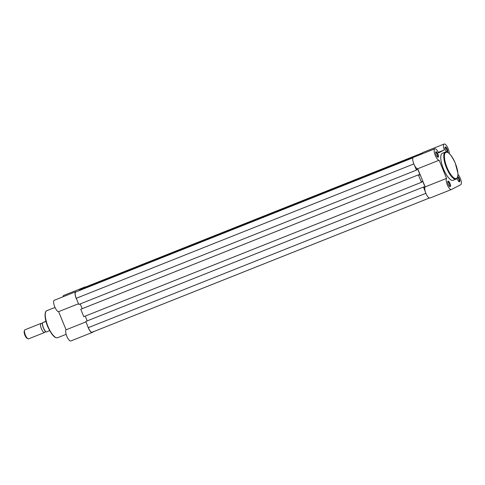 <?xml version="1.0" encoding="UTF-8"?>
<svg xmlns="http://www.w3.org/2000/svg" width="485" height="485" viewBox="0 0 485 485"><rect width="100%" height="100%" fill="white"/><g stroke="black" fill="none" stroke-linecap="round" stroke-linejoin="round"><path stroke-width="0.73" d="M457.834 176.449A2.928 0.964 -111.7 0 1 459.295 178.619A2.928 0.964 -111.7 0 1 459.137 181.742A2.928 0.964 -111.7 0 1 457.573 179.505A2.928 0.964 -111.7 0 1 457.167 178.244M458.834 181.523A2.443 0.806 68.3 0 0 458.907 181.505A2.443 0.806 68.3 0 0 458.725 178.868A2.443 0.806 68.3 0 0 457.658 177.171M446.594 151.963A2.928 0.964 -111.7 0 1 445.533 150.15A2.928 0.964 -111.7 0 1 445.066 147.276A2.928 0.964 -111.7 0 1 447.255 149.265A2.928 0.964 -111.7 0 1 447.619 152.32M446.982 152.06A2.443 0.806 68.3 0 0 446.685 149.507A2.443 0.806 68.3 0 0 445.06 147.604A2.443 0.806 68.3 0 0 444.994 147.646M449.965 183.421A2.928 0.964 -111.7 0 1 449.807 186.537A2.928 0.964 -111.7 0 1 448.243 184.306A2.928 0.964 -111.7 0 1 447.776 181.432A2.928 0.964 -111.7 0 1 449.965 183.421M449.504 186.319A2.443 0.806 68.3 0 0 449.577 186.301A2.443 0.806 68.3 0 0 449.395 183.663A2.443 0.806 68.3 0 0 447.77 181.766A2.443 0.806 68.3 0 0 447.703 181.802M437.925 154.06A2.928 0.964 -111.7 0 1 437.767 157.176A2.928 0.964 -111.7 0 1 436.203 154.945A2.928 0.964 -111.7 0 1 435.736 152.078A2.928 0.964 -111.7 0 1 437.925 154.06M437.458 156.958A2.443 0.806 68.3 0 0 437.537 156.94A2.443 0.806 68.3 0 0 437.349 154.303A2.443 0.806 68.3 0 0 435.73 152.405A2.443 0.806 68.3 0 0 435.663 152.442M449.322 153.575A6.105 2.007 68.3 0 0 448.188 148.78A6.105 2.007 68.3 0 0 444.139 144.033A6.105 2.007 68.3 0 0 444.333 149.944L438.567 152.908A6.105 2.007 68.3 0 0 434.803 148.828A6.105 2.007 68.3 0 0 435.1 154.994A6.105 2.007 68.3 0 0 439.143 160.22L446.588 178.365A6.105 2.007 68.3 0 0 447.412 185.034A6.105 2.007 68.3 0 0 451.359 189.532A6.105 2.007 68.3 0 0 451.42 189.508L460.75 184.712A6.105 2.007 68.3 0 0 460.229 178.14A6.105 2.007 68.3 0 0 457.986 174.327M445.363 152.066L442.368 153.26A14.556 4.789 68.3 0 0 443.472 168.98A14.556 4.789 68.3 0 0 453.129 180.305L456.13 179.11A14.556 4.789 -111.7 0 1 446.467 167.792A14.556 4.789 -111.7 0 1 445.363 152.066C448.14 151.272 451.462 155.006 455.336 163.281A14.065 4.632 68.3 0 0 445.842 152.411A14.065 4.632 68.3 0 0 447.043 167.543A14.065 4.632 68.3 0 0 456.512 178.425A14.065 4.632 68.3 0 0 455.312 163.293L457.937 173.357L457.852 176.328C457.494 177.983 456.918 178.91 456.13 179.11M451.299 189.556L429.995 198.032A6.105 2.007 -111.7 0 1 429.934 198.062A6.105 2.007 -111.7 0 1 425.988 193.557A6.105 2.007 -111.7 0 1 425.163 186.895L446.588 178.365M434.803 148.828L413.378 157.358A6.105 2.007 -111.7 0 0 413.675 163.518A6.105 2.007 -111.7 0 0 417.718 168.744L425.163 186.895M422.059 153.903A6.105 2.007 -111.7 0 1 422.714 152.557L444.139 144.033M438.294 152.345L444.333 149.944M417.718 168.744L439.143 160.22M413.196 157.467L75.757 291.988A5.862 1.928 68.3 0 0 76.254 298.293L78.794 304.483L416.451 170.102L416.882 169.883L416.663 169.338L417.609 168.853L420.016 174.721L419.028 175.115M414.56 165.494L416.451 170.102M80.231 303.913L82.177 308.66M418.846 174.667L80.759 309.272L418.846 174.667L419.07 175.212L420.016 174.721M80.759 309.272L83.796 316.681L421.453 182.299L421.883 182.075L421.665 181.535L422.611 181.044L425.018 186.919L424.029 187.313M418.416 174.891L421.453 182.299M87.179 320.852L85.233 316.105M423.848 186.864L85.76 321.464L423.848 186.864L424.072 187.404L425.018 186.919M85.76 321.464L88.294 327.654A5.862 1.928 68.3 0 0 92.186 332.213A5.862 1.928 68.3 0 0 92.241 332.189L429.316 198.038L92.186 332.213M423.417 187.089L425.309 191.69M85.202 287.144A5.862 1.928 68.3 0 0 85.142 287.168A5.862 1.928 68.3 0 0 85.087 287.193L83.184 288.357M422.241 153.072L83.123 288.205M420.78 153.824L420.986 154.327M419.404 154.957L419.258 154.606L81.601 288.987L79.31 290.345M419.258 154.606L79.243 290.194M87.646 326.072A6.105 2.007 68.3 0 0 88.228 327.69A6.105 2.007 68.3 0 0 92.277 332.443A6.105 2.007 68.3 0 0 92.338 332.413L94.569 331.267M92.217 332.461L70.913 340.943A6.105 2.007 -111.7 0 1 70.852 340.967A6.105 2.007 -111.7 0 1 66.803 336.22A6.105 2.007 -111.7 0 1 66.081 329.8L58.636 311.655A6.105 2.007 -111.7 0 1 54.756 306.859A6.105 2.007 -111.7 0 1 54.296 300.263L75.721 291.74A6.105 2.007 68.3 0 0 76.181 298.33A6.105 2.007 68.3 0 0 76.903 299.875M78.491 303.749L58.636 311.655M62.971 296.808A6.105 2.007 -111.7 0 1 63.626 295.468L85.051 286.938A6.105 2.007 68.3 0 0 84.584 287.447M85.663 286.956A6.105 2.007 68.3 0 0 85.051 286.938M76.26 291.734A6.105 2.007 68.3 0 0 75.721 291.74M85.936 321.901L66.081 329.8M45.154 331.303A4.886 1.607 -111.7 0 1 44.669 332.455A4.886 1.607 -111.7 0 1 44.62 332.474A4.886 1.607 -111.7 0 1 41.352 328.606A4.886 1.607 -111.7 0 1 40.964 323.422A4.886 1.607 -111.7 0 1 41.007 323.398A4.886 1.607 -111.7 0 1 42.134 323.822M25.044 329.758A4.886 1.607 68.3 0 0 24.996 329.776A4.886 1.607 68.3 0 0 24.947 329.794A4.886 1.607 68.3 0 0 24.583 330.267A4.886 1.607 68.3 0 0 25.305 334.905A4.886 1.607 68.3 0 0 27.972 338.772A4.886 1.607 68.3 0 0 28.603 338.851A4.886 1.607 68.3 0 0 28.651 338.827M42.438 322.798L45.899 321.264M49.646 330.667L46.257 332.013A5.614 1.849 68.3 0 1 43.48 327.866A5.614 1.849 68.3 0 1 42.48 322.804L45.942 321.422M46.22 332.013L46.22 332.013A5.42 1.782 -111.7 0 1 43.371 327.921A5.42 1.782 -111.7 0 1 42.438 322.816M27.972 338.772L27.087 338.324A4.092 1.346 -111.7 0 1 24.85 335.087A4.092 1.346 -111.7 0 1 24.25 331.2L24.583 330.267M412.947 157.795L75.757 291.988M413.838 163.942L76.254 298.293M425.878 193.303L88.294 327.654M85.142 287.168L422.277 152.993L85.087 287.193M46.863 310.661A14.556 4.789 68.3 0 0 47.966 326.387A14.556 4.789 68.3 0 0 57.624 337.705C54.847 338.506 51.525 334.765 47.657 326.496L45.05 316.414L45.135 313.449C45.499 311.794 46.075 310.867 46.863 310.661L54.999 307.423M47.682 326.484A14.065 4.632 -111.7 0 1 45.548 312.431M429.934 198.062L451.359 189.532M92.277 332.443L70.852 340.967M66.142 334.317L57.624 337.705M41.007 323.398L24.996 329.776M46.172 332.043C43.692 329.588 42.431 326.514 42.389 322.828M44.62 332.474L28.603 338.851"/></g></svg>

